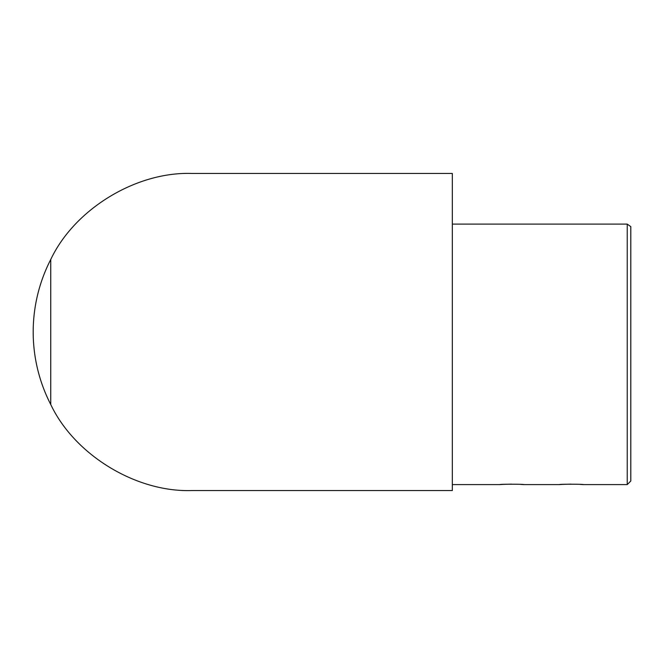<?xml version="1.0" encoding="UTF-8"?>
<svg xmlns="http://www.w3.org/2000/svg" width="664" height="664" viewBox="0 0 664 664"><rect width="100%" height="100%" fill="white"/><g stroke="black" fill="none" stroke-linecap="round" stroke-linejoin="round"><path stroke-width="1" d="M627.231 224.1L630.8 226.623L630.8 481.026L627.231 484.596L627.231 224.1L452.325 224.1M503.32 484.371L499.917 484.596C499.17 484.089 524.469 484.097 523.713 484.596L520.75 484.396M511.562 484.131L503.519 484.363M562.815 484.371L559.412 484.596C558.665 484.089 583.955 484.097 583.208 484.596L580.245 484.396M571.048 484.131L563.014 484.363M50.746 259.491C74.575 209.102 136.037 171.594 191.747 173.453L452.325 173.453L452.325 490.547L191.747 490.547C136.037 492.406 74.575 454.898 50.746 404.509L50.746 259.491A158.547 158.547 0 0 0 50.746 404.509M627.231 484.596L583.208 484.596M559.412 484.596L523.713 484.596M499.917 484.596L452.325 484.596"/></g></svg>

